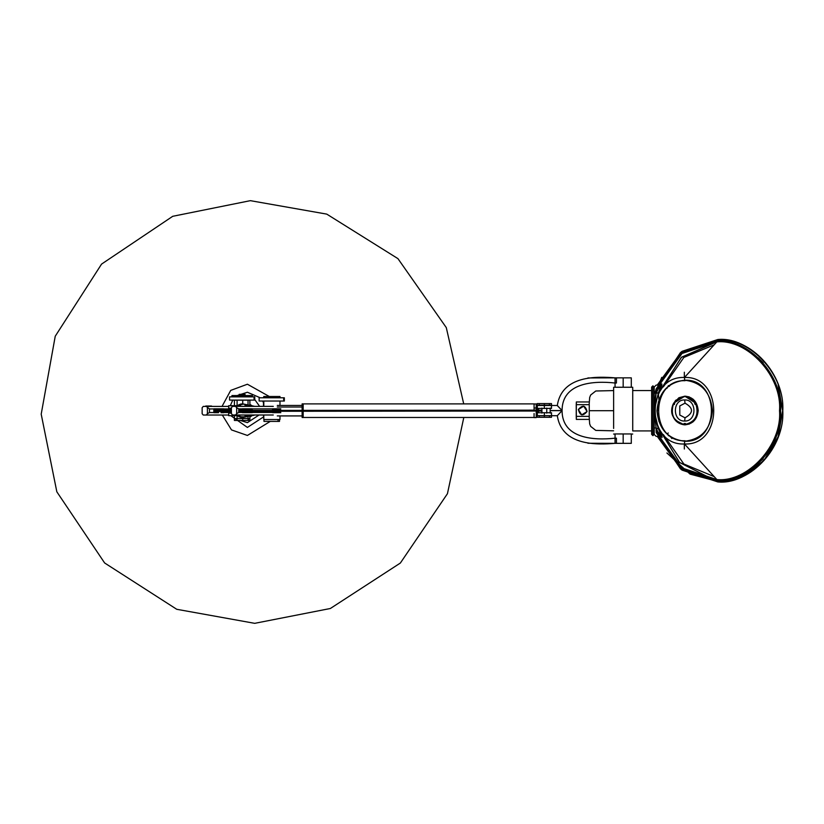 <?xml version="1.0" encoding="UTF-8"?>
<svg xmlns="http://www.w3.org/2000/svg" width="824" height="824" viewBox="0 0 824 824"><rect width="100%" height="100%" fill="white"/><g stroke="black" fill="none" stroke-linecap="round" stroke-linejoin="round"><path stroke-width="1.24" d="M207.411 407.726L207.411 413.72L209.471 412.515L209.471 408.941L206.299 406.407L228.691 406.407L203.26 406.407L206.299 406.407L209.471 408.941L209.471 412.515L207.411 413.72L207.411 407.726M202.148 407.726L203.26 406.407L202.148 407.726L202.148 413.72L203.26 415.038L202.148 413.72L202.148 407.726M228.691 415.038L203.26 415.038L206.299 415.038L207.411 413.72L206.299 415.038L228.691 415.038M231.05 412.515L223.809 412.515L231.05 412.515M213.859 412.515L209.471 412.515L213.859 412.515M230.947 408.941L223.809 408.941L230.947 408.941M213.859 408.941L209.471 408.941L213.859 408.941M578.376 409.497C579.962 415.77 582.856 416.45 587.059 411.526C585.473 405.253 582.578 404.574 578.376 409.497C582.578 404.574 585.473 405.253 587.059 411.526L583.732 406.17L587.059 411.526C582.856 416.45 579.962 415.77 578.376 409.497L581.703 414.853L578.376 409.497L583.732 406.17M576.326 419.045L576.326 402.256M589.345 401.958L576.347 401.958L576.244 404.656L576.244 416.367L589.242 416.367L589.253 404.656L576.244 404.656L589.253 404.656L589.242 416.367L576.244 416.367L576.347 419.406L589.345 419.406M576.378 403.224L576.398 404.656M576.398 416.367L576.388 417.706M587.059 411.526L581.703 414.853M303.17 413.051L303.17 408.539M302.12 417.49L302.12 411.31L302.12 417.49L303.17 417.49M303.17 403.873L302.12 403.873L302.12 410.156L302.12 404.357M632.719 387.259L632.719 428.449L632.719 387.259L613.623 387.259L613.623 428.449L613.623 387.259L632.719 387.259M544.345 415.708L551.503 415.708L544.345 415.708L544.345 417.284L549.402 417.284L549.402 415.708L549.402 417.284L537.176 417.284L537.176 415.708L544.345 415.708L537.176 415.708L537.176 417.284L539.277 417.284L539.277 415.708L539.277 417.284L544.345 417.284L544.345 415.708M551.503 417.284L549.402 417.284L551.503 417.284L551.503 415.708L551.503 417.284M544.345 403.585L551.503 403.585L544.345 403.585L544.345 405.161L549.402 405.161L549.402 403.585L549.402 405.161L537.176 405.161L537.176 403.585L544.345 403.585L537.176 403.585L537.176 405.161L539.277 405.161L539.277 403.585L539.277 405.161L544.345 405.161L544.345 403.585M551.503 405.161L549.402 405.161L551.503 405.161L551.503 403.585L551.503 405.161M534.076 413.545L534.076 417.593L536.218 417.593L536.218 411.31L536.218 417.593M534.076 410.156L534.076 408.014L536.218 408.014L536.218 403.966L536.218 410.156L536.218 408.014L534.076 408.014L534.076 410.146M536.218 411.722L536.218 413.545L536.218 411.722M534.076 408.858L534.076 408.014M534.076 404.028L534.076 410.074M534.076 417.469L303.17 417.469L303.17 403.894L534.076 403.894M245.058 404.543L245.058 405.686L245.058 404.543L242.73 403.925L237.57 405.686L242.73 403.925L245.058 404.543M245.058 415.677L245.058 416.82L239.053 416.717L237.57 415.677L239.053 416.717L245.058 416.82L245.058 415.677M242.483 417.469L240.763 417.325M240.484 404.1L241.978 403.894M240.66 414.997L263.804 414.997L263.804 419.509L279.676 419.509L263.804 419.509L263.804 414.997M234.85 406.366L240.66 406.026L234.84 406.026M240.649 406.366L263.804 406.366L263.804 401.041L263.804 406.366M231.41 413.679L231.41 407.684L231.41 413.679L232.523 414.997L273.29 414.997L235.561 414.997L236.673 413.679L235.561 414.997L232.523 414.997L231.41 413.679M236.673 407.684L238.733 408.889L272.559 408.889L238.733 408.889L238.733 412.464L272.559 412.464L238.733 412.464L236.673 413.679L236.673 407.684L235.561 406.366L236.673 407.684L236.673 413.679L238.733 412.464L238.733 408.889L236.673 407.684M273.29 406.366L232.523 406.366L231.41 407.684L232.523 406.366L273.29 406.366M263.979 419.509L263.979 421.394L278.048 421.394L278.048 419.509L278.048 421.394L279.501 421.394L279.501 419.509M278.048 421.394L265.431 421.394M279.676 396.488L263.804 396.488L263.804 397.786L263.804 396.488L279.676 396.488M263.804 396.488L263.495 397.786M263.495 414.997L263.804 419.509M283.672 401.041L259.807 401.041L284.342 401.041L284.342 397.786L283.672 397.786L283.672 401.041L283.672 397.786L259.807 397.786L283.672 397.786M239.3 404.533L237.467 405.686L239.3 404.533M240.577 417.284L237.456 415.677L239.3 416.841L237.467 415.677L243.605 417.335L254.801 414.997L242.194 417.469M244.368 417.099L247.591 414.997L244.368 417.099M247.581 406.366L244.368 404.265L247.581 406.366M242.194 403.894L254.781 406.366L243.605 404.028L254.781 406.366L243.605 404.028L237.456 405.686L240.577 404.09M254.791 414.997L253.483 415.44L254.791 414.997M254.08 396.849L254.08 400.093L254.75 400.093L254.75 396.849L230.215 396.849L254.08 396.849L254.08 400.093L230.215 400.093L254.08 400.093M242.153 396.849L252.381 396.828L242.153 396.849L242.153 395.551L242.153 396.849M252.381 395.541L242.153 395.551L252.381 395.541L252.381 396.828M231.925 395.561L242.153 395.551L231.925 395.561L231.925 396.859M235.839 418.571L248.467 418.571L234.397 418.571L234.397 420.456L249.909 420.456L249.909 418.571L248.467 418.571L248.467 420.456L235.839 420.456M248.467 420.456L248.467 418.571M244.368 394.325L244.368 395.541L245.058 395.541L245.058 394.325L239.939 394.325L244.368 394.325L244.368 395.541L239.238 395.541L239.238 394.325M244.368 395.541L239.939 395.541M205.743 406.407L211.552 406.026L205.732 406.026M252.01 415.718L249.888 417.047L252.01 415.718M251.876 405.624L249.888 404.409L251.876 405.624M463.716 403.894L446.289 327.602L397.941 258.633L326.757 214.116L250.362 200.665L172.731 216.3L101.568 264.092L55.239 336.223L41.2 414.163L56.835 491.804L104.627 562.967L176.758 609.296L254.698 623.335L330.362 608.493L400.361 563.039L447.432 493.72L463.809 417.469M259.622 406.366L254.75 399.537L259.622 406.366M240.278 420.456L247.406 422.64L259.076 414.997L247.406 422.64L240.278 420.456M230.308 405.686L232.759 400.093M237.127 395.561L247.406 392.245L260.23 397.786M262.65 401.041L263.495 402.72M263.495 416.954L247.406 427.429L230.813 415.677M222.027 406.407L230.73 390.391L247.406 384.221L269.273 396.488M270.272 421.394L247.406 435.453L231.503 429.912L222.326 415.038M651.64 434.372L651.64 387.105L652.917 385.828L652.917 435.649L651.64 434.372L652.917 435.649L652.917 385.828L654.204 387.105L654.204 434.372L652.917 435.649L654.204 434.372L652.917 435.649L651.64 434.372M651.64 430.921L632.729 430.931L632.729 390.545L651.64 390.555L632.729 390.545L632.729 430.931L651.64 430.921L632.729 430.931M652.917 385.828L651.64 387.105L652.917 385.828L654.204 387.105L652.917 385.828M654.204 390.576L654.204 387.105M685.105 440.747C649.889 442.406 649.879 379.071 685.105 380.719L684.899 380.235L685.105 380.719C649.879 379.071 649.889 442.406 685.105 440.747L684.909 441.231L685.105 440.747M675.68 400.66L674.114 402.895M689.4 424.03L685.135 424.813C693.015 423.907 697.351 419.128 698.186 410.496C697.351 401.865 693.015 397.086 685.156 396.179L689.255 396.9M656.955 410.733L657.15 410.733C658.922 429.129 668.171 439.295 684.909 441.231C668.171 439.295 658.922 429.129 657.15 410.733C658.922 392.337 668.171 382.171 684.899 380.235C668.171 382.171 658.922 392.337 657.15 410.733L656.955 410.733C658.716 429.129 667.976 439.295 684.713 441.231C667.976 439.295 658.716 429.129 656.955 410.733C658.716 392.337 667.965 382.171 684.703 380.235C667.965 382.171 658.716 392.337 656.955 410.733M657.985 385.117L682.272 352.342L717.055 340.94L716.849 341.878L682.025 353.486L658.149 386.662L682.025 353.486L716.849 341.878L684.456 377.485C723.472 375.651 723.482 445.805 684.466 443.982L684.713 441.231C701.44 439.285 710.69 429.119 712.461 410.733C710.69 429.119 701.44 439.285 684.713 441.231L684.466 443.982C645.449 445.815 645.439 375.662 684.456 377.485L684.703 380.235C701.44 382.171 710.69 392.337 712.461 410.733C710.69 392.337 701.44 382.171 684.703 380.235L684.456 377.485C645.439 375.662 645.449 445.815 684.466 443.982L716.87 479.578C747.862 482.658 782.316 444.785 779.514 410.723C782.306 376.65 747.842 338.788 716.849 341.878L716.993 341.455C748.182 338.355 782.851 376.444 780.04 410.723C782.862 444.991 748.202 483.091 717.014 480.001L682.045 467.97L658.16 434.804L682.045 467.97L716.87 479.578L717.065 480.516L680.737 467.97L656.769 432.641L680.737 467.97L717.065 480.516L717.838 481.937L682.128 470.154L657.377 436.349M655.029 393.192L656.12 389L680.5 352.517L717.817 339.519L717.055 340.94C748.47 337.819 783.397 376.197 780.565 410.723C783.408 445.248 748.491 483.626 717.065 480.516L682.571 468.753L658.438 436.349L682.571 468.753L717.014 480.001C748.202 483.091 782.862 444.991 780.04 410.723C782.851 376.444 748.182 338.355 716.993 341.455L682.55 352.713L658.438 385.117L682.55 352.713L716.993 341.455L680.727 353.496L656.769 388.825M655.945 427.955L656.12 428.686M657.099 431.436L656.337 428.552M662.012 437.544L658.417 428.727L654.204 410.733L658.417 392.729L661.847 383.912M654.689 416.748L658.417 428.727L656.12 428.119L654.204 410.733L656.12 393.347L659.921 385.241L656.12 393.347L658.417 392.729L656.12 393.347L656.12 390.04L654.204 410.733C654.204 441.303 654.204 441.303 654.204 410.733L656.12 428.119L658.417 428.727L661.888 436.39L662.084 437.41L660.848 436.617M654.338 413.864L654.4 414.513M654.204 434.433L656.12 436.349L659.931 436.226L656.12 428.119L656.12 431.426L656.12 428.119L659.787 436.349L661.033 436.741L658.458 432.425M658.5 388.928L661.023 384.736L656.12 385.117L654.204 387.043M660.848 384.849L661.713 383.984L661.888 385.055L658.417 392.729M656.12 432.456L680.511 468.938L717.838 481.937L717.065 480.516C748.491 483.626 783.408 445.248 780.565 410.723C783.397 376.197 748.47 337.819 717.055 340.94L717.817 339.519L718.394 340.106L717.817 339.519L682.118 351.312L657.367 385.117M657.202 385.117L681.479 351.704L717.817 339.519C751.385 337.469 784.685 374.158 782.8 410.723C784.695 447.298 751.406 483.976 717.838 481.937L718.415 481.35L717.838 481.937C749.902 485.12 785.529 445.949 782.625 410.723C785.519 375.487 749.881 336.336 717.817 339.519C749.881 336.336 785.519 375.487 782.625 410.723C785.529 445.949 749.902 485.12 717.838 481.937L681.5 469.762L657.212 436.349M717.261 481.34L690.069 474.119L666.915 452.984L690.069 474.119L717.261 481.34M661.765 377.351L657.84 387.095L681.695 352.765L717.24 340.116L681.427 352.96M660.663 431.271L679.378 462.295L709.464 477.683L679.656 462.552L660.879 432.003M660.951 389.206L681.644 357.132L713.79 343.165L681.242 357.472L660.663 390.195M656.955 390.051L656.151 393.192M714.161 476.612L683.858 464.015L663.371 434.578M663.371 386.889L683.848 357.451L714.14 344.844M684.466 443.982C723.482 445.805 723.472 375.651 684.456 377.485L716.849 341.878C747.842 338.788 782.306 376.65 779.514 410.723C782.316 444.785 747.862 482.658 716.87 479.578L684.466 443.982M718.394 340.106C750.19 336.944 785.54 375.775 782.666 410.723C785.54 445.66 750.211 484.502 718.415 481.35L742.064 476.385L763.848 460.657L778.155 436.72L782.666 410.723L778.165 384.767M758.276 357.904L763.127 362.694M763.137 458.752L755.618 465.776M537.31 405.49L536.208 405.49L537.31 405.49L537.31 408.395L537.31 405.49L544.345 405.49L544.345 408.395L551.503 408.395L551.483 405.49L557.323 405.49L562.071 410.548C562.112 382.387 594.073 380.698 615.054 383.016L615.054 377.856C597.369 376.403 561.906 375.044 557.323 405.49C561.906 375.044 597.369 376.403 615.054 377.856L615.054 377.856C597.349 376.393 561.906 375.054 557.323 405.49L544.345 405.49L551.503 405.49L551.503 408.395L544.345 408.395L544.345 405.49L537.31 405.49L537.31 408.395L536.208 408.395L537.31 408.395L537.31 406.943M536.218 411.67L536.218 412.793L537.32 412.762L537.32 415.687L536.208 415.708L537.32 415.687L537.32 412.762L536.218 412.793L536.218 415.708M537.32 412.762L537.31 408.395L544.345 408.395L537.31 408.395L538.505 408.395L538.505 410.156L538.505 408.395M587.903 377.948L615.054 377.856L615.054 383.016C594.073 380.698 562.112 382.387 562.071 410.548L557.209 405.49M623.171 377.856L623.171 387.249L631.297 387.249L615.054 387.249L623.171 387.249L623.171 377.856L615.054 377.856L616.476 377.856L616.424 383.016L615.054 383.006L616.424 383.016L616.476 377.856L623.171 377.856L615.497 377.856L631.297 377.856L623.171 377.856M561.989 410.548L550.174 410.548L561.649 410.64M615.054 433.949L631.297 433.949L615.054 433.949L615.054 438.183L616.424 438.183L615.054 438.183C594.042 440.5 562.112 438.811 562.071 410.64C562.112 438.811 594.073 440.49 615.054 438.183L615.054 443.343C597.369 444.795 561.906 446.144 557.323 415.708C561.906 446.144 597.349 444.795 615.054 443.343L615.054 438.183C594.073 440.49 562.112 438.811 562.071 410.64L557.323 415.708C561.906 446.144 597.369 444.795 615.054 443.343L587.903 443.25M537.31 415.708L557.323 415.708L562.071 410.64L550.185 410.568M623.171 443.343L631.297 443.343L623.171 443.343L623.171 433.949L623.171 443.343L615.497 443.343L623.171 443.343L616.476 443.343L616.424 438.183L616.476 443.343L615.054 443.343L623.171 443.343M557.302 415.708L551.503 415.708M550.174 410.64L561.989 410.64M589.212 410.702L613.623 410.702L589.212 410.702M546.755 413.112L546.755 408.076L546.755 413.112M550.174 408.076L550.174 413.112L550.174 408.076M541.914 413.112L541.914 408.076L541.914 413.112M538.505 412.742L538.505 411.31L538.505 412.742M236.931 415.677L228.691 415.677L236.931 415.677M237.611 405.686L228.691 405.686L235.396 405.995M235.396 415.44L237.611 415.677M229.721 413.123L231.41 413.092M231.41 408.271L229.711 408.241M246.994 412.669L252.278 412.669L242.328 412.669L246.994 412.669L246.994 411.454L246.994 412.669M252.278 411.454L246.994 411.454L252.278 411.454L252.278 412.669L249.466 412.669M242.328 411.454L246.994 411.454L242.328 411.454M272.559 408.797L272.559 410.002L275.515 410.002L275.515 408.797L272.559 408.797L275.515 408.797L275.515 410.002L280.799 410.002L272.559 410.002M280.799 408.797L275.515 408.797L280.799 408.797M231.41 409.868L231.348 408.735M231.348 412.608L231.41 411.475M272.559 412.669L275.515 412.669L275.515 411.454L272.559 411.454L272.559 412.669L280.799 412.669L275.515 412.669L275.515 411.454L280.799 411.454L272.559 411.454M252.278 410.002L242.328 410.002L252.278 410.002L252.278 408.797L246.994 408.797L252.278 408.797M242.328 408.797L246.994 408.797L246.994 410.002L246.994 408.797L242.328 408.797M248.034 419.437L248.034 416.491L248.034 419.437M234.418 400.145L234.418 405.686L234.418 400.145L248.034 400.145L248.034 404.883L248.034 400.145L249.888 400.145L249.888 405.233L249.888 400.145M249.888 416.13L249.888 418.571L249.888 416.13M234.418 415.677L234.418 419.437L234.418 415.677M237.096 400.145L237.096 405.686L237.096 400.145M237.096 415.677L237.096 419.437L237.096 415.677M242.73 400.145L242.73 403.914L242.73 400.145M242.73 417.459L242.73 419.437L242.73 417.459M695.909 402.792L694.642 403.42L695.909 402.792L694.642 403.42L695.229 404.543L696.496 403.894L698.227 410.496L696.393 403.904L695.229 404.543L694.642 403.42L695.343 402.977C688.225 394.531 681.108 394.531 673.991 402.977L675.68 400.289L684.826 396.179L694.251 400.608L695.909 402.792M695.497 404.533L694.91 403.42L695.497 404.533M685.414 424.803C693.015 423.649 697.166 418.88 697.856 410.496C697.114 418.839 692.963 423.608 685.414 424.803L685.249 423.526L684.074 423.526L684.239 424.803L684.074 423.526L685.516 423.536L684.353 423.536L684.353 424.803L685.516 424.803L684.074 424.412C673.867 421.867 670.303 415.09 673.404 404.1L674.104 404.543L674.691 403.42L673.991 402.977L674.691 403.42L674.104 404.543L673.26 403.904L671.797 410.496C672.487 418.88 676.638 423.649 684.239 424.803C672.889 420.498 669.212 413.535 673.218 403.914M673.363 403.894L674.362 404.533L673.363 403.894L673.95 402.792L673.363 403.894M673.404 404.1C670.303 415.09 673.867 421.867 684.074 424.412L684.074 423.526L685.249 423.526L685.249 424.412C695.466 421.867 699.03 415.09 695.93 404.1C699.03 415.09 695.466 421.867 685.249 424.412M684.662 399.949C697.032 399.372 697.032 421.62 684.662 421.033C672.291 421.62 672.291 399.372 684.662 399.949L685.022 403.163C693.623 408.055 693.623 412.937 685.022 417.82L684.662 421.033C697.032 421.62 697.032 399.372 684.662 399.949C672.291 399.372 672.291 421.62 684.662 421.033L685.022 417.82C693.633 412.937 693.633 408.055 685.022 403.163L679.79 405.944L679.79 415.028L685.022 417.82L679.79 415.028L679.79 405.944L685.022 403.163L684.662 399.949M693.241 399.269L684.826 396.179L673.991 402.977C681.108 394.531 688.225 394.531 695.343 402.977L684.826 396.179L678.894 397.745L673.991 402.977M684.188 424.772L675.824 420.487M679.79 405.944L679.79 415.028L679.79 405.944M685.516 424.803L684.353 424.803M684.929 424.813L693.066 421.867M658.263 393.099L658.963 399.887M658.932 421.466L658.819 418.911M667.811 386.744L668.46 385.581L669.387 386.302L668.46 385.581M666.915 388.341L667.419 387.414M668.264 433.012L667.337 433.712M670.561 384.489L669.479 386.106M668.48 435.711L667.811 434.536L668.48 435.711M670.664 436.905L671.879 438.543M684.342 372.211L684.342 377.485L684.342 372.211M684.342 443.982L684.342 449.008L684.342 443.982M656.089 427.955L654.204 427.955M658.324 401.968L658.016 410.589M277.286 407.015L302.12 407.015L277.286 407.015M239.763 410.156L246.798 410.156L246.798 411.3M239.423 410.445L540.987 410.156L246.819 410.445L541.44 410.445L541.44 411.022L246.819 411.022L246.819 410.445M239.423 411.022L246.819 411.022M239.763 411.31L540.534 411.022M540.534 410.445L246.798 410.445M544.365 415.656L544.365 412.742L551.524 412.742L551.524 415.656L537.32 415.656L544.365 415.656L537.33 415.656L537.33 412.742L544.365 412.742L544.365 415.656L551.524 415.656L551.503 412.742L537.32 412.742L537.33 415.687L537.33 414.194M213.807 410.445L230.864 410.156L213.807 410.445L230.37 410.445L230.37 411.022L213.807 411.022L213.807 410.445M214.281 411.31L230.864 411.31L214.281 411.31L230.864 411.31L230.864 410.156L214.281 410.156M231.41 410.445L230.864 410.156M231.41 411.022L230.864 411.31M213.859 408.817L218.525 408.817L218.525 410.033L213.859 410.033L213.859 408.817L223.809 408.817L218.525 408.817L218.525 410.033L223.809 410.033L213.859 410.033M213.859 412.69L213.859 411.485L218.525 411.485L218.525 412.69L213.859 412.69L218.525 412.69L218.525 411.485L223.809 411.485L213.859 411.485M223.809 411.485L223.809 412.69L220.997 412.69M613.623 434.052L615.054 434.052M631.297 434.052L632.719 434.052M536.218 403.966L534.076 403.966M279.985 396.488L279.985 397.786M279.985 401.041L279.985 405.449M279.985 415.924L279.985 419.509M263.495 401.041L263.495 406.366M259.138 401.041L259.138 397.786M229.546 400.093L229.546 396.849M651.64 390.555L632.729 390.545M654.338 413.885L654.39 414.431M684.713 441.231C720.3 443.127 720.289 378.329 684.703 380.235L684.899 380.235M631.297 387.249L631.297 377.856M615.054 383.006L615.054 387.249M631.297 443.343L631.297 433.949M613.623 390.586L595.773 390.998L590.633 395.046L589.654 397.549L589.16 404.656M613.623 430.818L595.773 430.406L590.633 426.358L589.654 423.855L589.15 416.367M245.171 415.677L245.171 414.997M245.171 406.366L245.171 405.686M228.691 413.143L228.691 415.677M228.691 408.22L228.691 405.686M277.286 415.924L302.12 415.924M302.12 405.449L277.286 405.449M223.809 408.817L223.809 410.033"/></g></svg>
